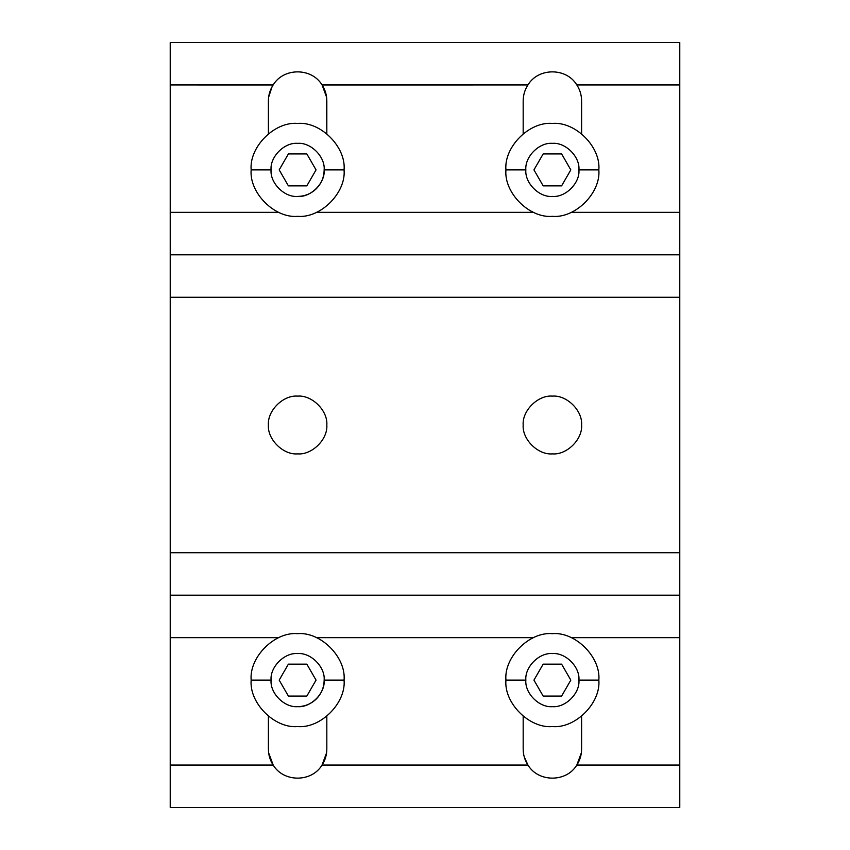 <?xml version="1.0" encoding="UTF-8"?>
<svg xmlns="http://www.w3.org/2000/svg" width="850" height="850" viewBox="0 0 850 850"><rect width="100%" height="100%" fill="white"/><g stroke="black" fill="none" stroke-linecap="round" stroke-linejoin="round"><path stroke-width="1.27" d="M344.069 169.883L324.147 169.883C324.031 177.172 321.449 183.419 316.381 188.657C311.153 193.715 304.895 196.308 297.617 196.424C284.484 197.614 269.886 183.016 271.076 169.883L251.164 169.883C249.082 192.865 274.635 218.418 297.617 216.336C320.599 218.418 346.141 192.865 344.069 169.883C346.141 192.865 320.599 218.418 297.617 216.336C274.635 218.418 249.082 192.865 251.164 169.883C249.082 146.901 274.635 121.359 297.617 123.431C320.599 121.359 346.141 146.901 344.069 169.883C346.141 146.901 320.599 121.359 297.617 123.431C274.635 121.359 249.082 146.901 251.164 169.883L271.076 169.883C269.886 156.761 284.484 142.163 297.617 143.352C310.739 142.163 325.337 156.761 324.147 169.883L344.069 169.883M288.394 185.852L306.829 185.852L316.051 169.883L306.829 153.924L288.394 153.924L279.183 169.883L288.394 185.852L279.183 169.883L288.394 153.924L306.829 153.924L316.051 169.883L306.829 185.852L288.394 185.852M297.617 196.424C310.739 197.614 325.337 183.016 324.147 169.883C325.337 156.761 310.739 142.163 297.617 143.352C284.484 142.163 269.886 156.761 271.076 169.883C269.886 183.016 284.484 197.614 297.617 196.424C304.895 196.308 311.153 193.715 316.381 188.657C321.449 183.419 324.031 177.172 324.147 169.883C325.337 183.016 310.739 197.614 297.617 196.424M598.836 169.883L578.924 169.883C580.114 183.016 565.516 197.614 552.383 196.424C539.261 197.614 524.663 183.016 525.852 169.883L505.931 169.883C503.859 192.865 529.401 218.418 552.383 216.336C575.365 218.418 600.918 192.865 598.836 169.883C600.918 192.865 575.365 218.418 552.383 216.336C529.401 218.418 503.859 192.865 505.931 169.883C503.859 146.901 529.401 121.359 552.383 123.431C575.365 121.359 600.918 146.901 598.836 169.883C600.918 146.901 575.365 121.359 552.383 123.431C529.401 121.359 503.859 146.901 505.931 169.883L525.852 169.883C524.663 156.761 539.261 142.163 552.383 143.352C565.516 142.163 580.114 156.761 578.924 169.883L598.836 169.883M543.171 185.852L561.606 185.852L570.817 169.883L561.606 153.924L543.171 153.924L533.949 169.883L543.171 185.852L533.949 169.883L543.171 153.924L561.606 153.924L570.817 169.883L561.606 185.852L543.171 185.852M552.383 196.424C565.516 197.614 580.114 183.016 578.924 169.883C580.114 156.761 565.516 142.163 552.383 143.352C539.261 142.163 524.663 156.761 525.852 169.883C524.663 183.016 539.261 197.614 552.383 196.424M598.836 680.117L578.924 680.117C580.114 693.239 565.516 707.838 552.383 706.648C539.261 707.838 524.663 693.239 525.852 680.117L505.931 680.117C503.859 703.099 529.401 728.641 552.383 726.569C575.365 728.641 600.918 703.099 598.836 680.117C600.918 703.099 575.365 728.641 552.383 726.569C529.401 728.641 503.859 703.099 505.931 680.117C503.859 657.135 529.401 631.582 552.383 633.664C575.365 631.582 600.918 657.135 598.836 680.117C600.918 657.135 575.365 631.582 552.383 633.664C529.401 631.582 503.859 657.135 505.931 680.117L525.852 680.117C524.663 666.984 539.261 652.386 552.383 653.576C565.516 652.386 580.114 666.984 578.924 680.117L598.836 680.117M543.171 696.076L561.606 696.076L570.817 680.117L561.606 664.148L543.171 664.148L533.949 680.117L543.171 696.076L533.949 680.117L543.171 664.148L561.606 664.148L570.817 680.117L561.606 696.076L543.171 696.076M552.383 706.648C565.516 707.838 580.114 693.239 578.924 680.117C580.114 666.984 565.516 652.386 552.383 653.576C539.261 652.386 524.663 666.984 525.852 680.117C524.663 693.239 539.261 707.838 552.383 706.648M344.069 680.117L324.147 680.117C324.031 687.395 321.449 693.653 316.381 698.881C311.153 703.949 304.895 706.531 297.617 706.648C284.484 707.838 269.886 693.239 271.076 680.117L251.164 680.117C249.082 703.099 274.635 728.641 297.617 726.569C320.599 728.641 346.141 703.099 344.069 680.117C346.141 703.099 320.599 728.641 297.617 726.569C274.635 728.641 249.082 703.099 251.164 680.117C249.082 657.135 274.635 631.582 297.617 633.664C320.599 631.582 346.141 657.135 344.069 680.117C346.141 657.135 320.599 631.582 297.617 633.664C274.635 631.582 249.082 657.135 251.164 680.117L271.076 680.117C269.886 666.984 284.484 652.386 297.617 653.576C310.739 652.386 325.337 666.984 324.147 680.117L344.069 680.117M288.394 696.076L306.829 696.076L316.051 680.117L306.829 664.148L288.394 664.148L279.183 680.117L288.394 696.076L279.183 680.117L288.394 664.148L306.829 664.148L316.051 680.117L306.829 696.076L288.394 696.076M297.617 706.648C310.739 707.838 325.337 693.239 324.147 680.117C325.337 666.984 310.739 652.386 297.617 653.576C284.484 652.386 269.886 666.984 271.076 680.117C269.886 693.239 284.484 707.838 297.617 706.648C304.895 706.531 311.153 703.949 316.381 698.881C321.449 693.653 324.031 687.395 324.147 680.117C325.337 693.239 310.739 707.838 297.617 706.648M268.398 425C267.293 439.365 283.263 455.143 297.617 453.879C311.961 455.143 327.93 439.365 326.825 425C327.93 410.635 311.961 394.857 297.617 396.121C283.263 394.857 267.293 410.635 268.398 425C267.293 410.635 283.263 394.857 297.617 396.121C311.961 394.857 327.93 410.635 326.825 425C327.93 439.365 311.961 455.143 297.617 453.879C283.263 455.143 267.293 439.365 268.398 425M268.398 100.927L268.398 133.769L268.398 100.927C268.441 95.147 270.024 89.824 273.147 84.957C270.024 89.824 268.441 95.147 268.398 100.927M272.064 86.753L268.642 97.166L270.969 88.942M272.638 85.776L273.147 84.957L170.223 84.957L170.223 212.351L278.779 212.351L170.223 212.351L170.223 42.5L170.223 84.957L273.169 84.979C283.528 67.501 311.695 67.501 322.054 84.979C311.695 67.501 283.528 67.501 273.169 84.979M326.825 100.927C326.793 95.147 325.21 89.824 322.076 84.957C325.21 89.824 326.793 95.147 326.825 100.927L326.825 133.769L326.581 97.176L322.076 84.957L527.924 84.957C524.79 89.824 523.207 95.147 523.175 100.927L523.175 133.769L523.175 100.927C523.207 95.147 524.79 89.824 527.924 84.957L322.054 84.979M170.223 807.5L170.223 212.351L170.223 254.809L679.777 254.809L679.777 212.351L571.221 212.351L679.777 212.351L679.777 42.5L170.223 42.5L679.777 42.5L679.777 84.957L576.852 84.957L679.777 84.957L679.777 254.809L170.223 254.809L170.223 297.277L679.777 297.277L679.777 254.809L679.777 297.277L170.223 297.277L170.223 552.723L679.777 552.723L679.777 297.277L679.777 552.723L170.223 552.723L170.223 765.043L273.147 765.043C270.024 760.176 268.441 754.853 268.398 749.073C268.441 754.853 270.024 760.176 273.147 765.043L170.223 765.043L170.223 807.5L679.777 807.5L679.777 595.191L170.223 595.191L679.777 595.191L679.777 552.723L679.777 637.649L571.221 637.649L679.777 637.649L679.777 765.043L576.852 765.043C579.976 760.176 581.559 754.853 581.602 749.073L581.602 716.231L581.602 749.073C581.559 754.853 579.976 760.176 576.852 765.043L679.777 765.043L679.777 807.5L170.223 807.5M326.825 749.073L326.825 716.231L326.825 749.073C326.793 754.853 325.21 760.176 322.076 765.043C325.21 760.176 326.793 754.853 326.825 749.073M323.159 763.247L326.581 752.834L322.054 765.021C311.695 782.499 283.528 782.499 273.169 765.021C283.528 782.499 311.695 782.499 322.054 765.021M268.398 716.231L268.398 749.073L268.398 716.231M278.779 637.649L170.223 637.649L278.779 637.649M523.175 425C522.07 439.365 538.039 455.143 552.383 453.879C566.737 455.143 582.707 439.365 581.602 425C582.707 410.635 566.737 394.857 552.383 396.121C538.039 394.857 522.07 410.635 523.175 425C522.07 410.635 538.039 394.857 552.383 396.121C566.737 394.857 582.707 410.635 581.602 425C582.707 439.365 566.737 455.143 552.383 453.879C538.039 455.143 522.07 439.365 523.175 425M581.602 100.927C581.559 95.147 579.976 89.824 576.852 84.957C579.976 89.824 581.559 95.147 581.602 100.927L581.602 133.769L581.602 100.927M576.831 84.979C566.472 67.501 538.305 67.501 527.946 84.979C538.305 67.501 566.472 67.501 576.831 84.979L576.852 84.957M533.545 212.351L316.455 212.351L533.545 212.351M579.806 759.156L581.357 752.834L576.831 765.021C566.472 782.499 538.305 782.499 527.946 765.021C538.305 782.499 566.472 782.499 576.831 765.021M523.175 749.073C523.207 754.853 524.79 760.176 527.924 765.043L322.076 765.043L527.924 765.043C524.79 760.176 523.207 754.853 523.175 749.073L523.175 716.231L523.175 749.073M316.455 637.649L533.545 637.649L316.455 637.649M273.169 765.021L268.642 752.834L268.398 749.073M527.946 765.021L524.206 756.766"/></g></svg>
